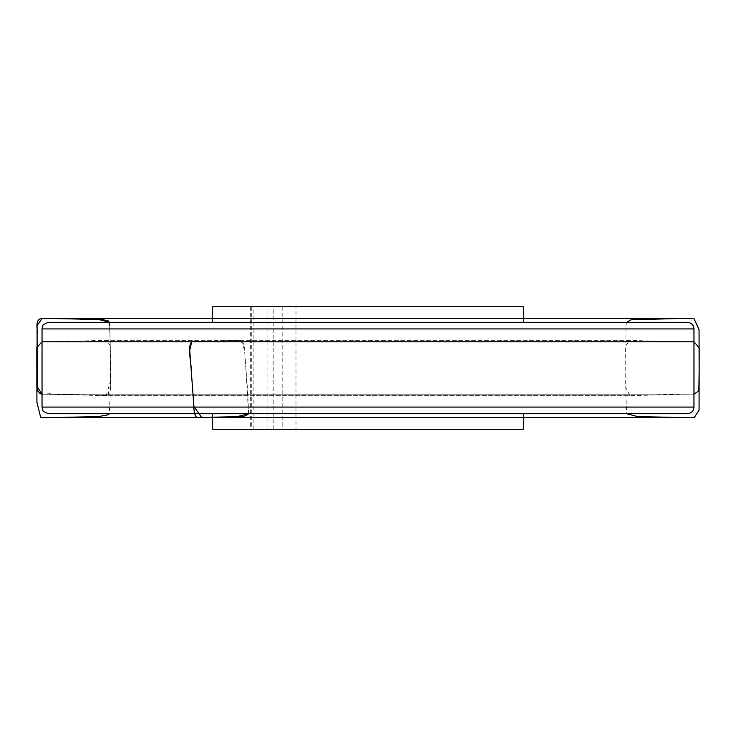<?xml version="1.0" encoding="UTF-8"?>
<svg xmlns="http://www.w3.org/2000/svg" width="736" height="736" viewBox="0 0 736 736"><rect width="100%" height="100%" fill="white"/><g stroke="black" fill="none" stroke-linecap="round" stroke-linejoin="round"><path stroke-width="0.55" stroke-dasharray="3.68 2.76" d="M48.65 413.696L687.341 413.696M523.618 413.696L212.373 413.696L523.618 413.696M523.618 322.304L212.373 322.304L523.618 322.304M295.982 306.746L473.993 306.746L295.982 306.746L295.982 429.254L250.663 429.254L267.076 429.254L267.076 306.746M295.982 429.254L267.076 429.254M523.618 306.746L212.373 306.746M523.618 429.254L212.373 429.254M42.624 341.798L693.965 341.798M212.373 318.338L523.618 318.338L212.373 318.329M109.563 322.304C110.428 344.632 110.704 367.062 110.382 389.602C109.425 400.642 96.848 393.392 88.973 395.094L42.035 394.192L107.75 395.361L110.372 386.087L110.308 343.482L109.563 322.304M248.584 413.696L247.728 392.518L244.536 349.913L241.141 340.639L191.737 341.798L239.476 340.299C247.728 342.93 243.506 355.994 245.53 363.29L248.584 413.696M42.035 328.928L693.965 328.928M693.965 407.072L42.035 407.072M282.79 306.746L282.79 429.254M273.194 429.254L273.194 306.746M251.758 306.746L251.758 429.254M253.883 429.254L253.883 306.746M250.663 306.746L250.663 429.254M261.998 306.746L261.998 429.254M473.993 306.746L473.993 429.254M195.049 341.798L41.961 341.798M693.376 341.798L196.015 341.798M196.098 341.798L50.453 341.798L106.196 340.299L629.749 340.299L625.655 345.948L625.894 396.244L626.686 413.696M523.618 417.671L212.373 417.671M42.035 341.798L686.338 341.798L50.398 341.798L685.547 341.798L623.337 340.299L106.242 340.299L110.326 345.773L110.106 395.858L109.324 413.696M109.333 322.304L110.096 338.753L110.28 381.763L106.15 395.692L629.841 395.692L685.538 394.202L50.738 394.202M43.185 394.202L42.053 394.202C40.949 394.744 39.284 393.548 37.048 390.623L36.929 334.659C37.821 329.213 33.985 319.304 42.099 318.338C38.005 319.111 36.285 321.678 36.938 326.039L36.864 373.502C36.257 380.07 36.662 386.382 38.07 392.454C40.388 393.981 41.713 394.56 42.035 394.202L46.616 394.1C48.99 394.027 57.095 393.07 42.228 394.202L693.781 394.202L43.415 394.202L689.66 394.202L50.499 394.202L106.131 395.692L629.841 395.692L625.692 387.182L625.977 324.898L626.676 322.304M82.644 394.202L686.596 394.202L82.644 394.202M42.522 394.202L693.965 394.202M653.356 394.202L49.892 394.202L653.356 394.202"/><path stroke-width="1.1" d="M687.341 413.696L48.65 413.696C39.597 410.541 43.304 409.032 42.035 407.072L693.965 407.072C693.57 411.093 691.362 413.301 687.341 413.696M687.341 322.304L523.618 322.304L523.618 306.746L212.373 306.746L212.373 322.304L48.65 322.304L687.341 322.304C691.362 322.699 693.57 324.907 693.965 328.928L693.965 407.072M212.373 322.304L523.618 322.304M523.618 413.696L523.618 429.254L212.373 429.254L212.373 413.696M693.965 341.798L42.035 341.798M42.219 318.338L37.076 325.56L37.168 386.667L42.035 394.192C32.973 391.028 38.842 378.368 37.15 370.99L37.085 333.914C37.766 328.679 34.454 319.157 42.219 318.338L212.373 318.338L50.692 318.329L78.32 318.982C89.074 320.528 101.678 316.719 109.563 322.304L98.523 319.452L42.219 318.338L693.772 318.338L50.692 318.329M191.737 341.798L189.704 350.134L193.936 406.566L201.83 417.671L237.516 416.548L248.584 413.696C243.395 418.756 235.005 415.564 230.294 416.769L197.515 417.671C192.326 415.214 194.47 401.828 193.034 394.459L191.645 375.921C192.087 365.194 186.714 347.751 191.737 341.798M693.965 328.928L42.035 328.928L42.035 407.072M42.035 328.928C43.304 326.94 39.624 325.432 48.65 322.304M626.686 413.696L637.431 416.539L685.336 417.671L523.618 417.671L693.579 417.671L523.618 417.671M212.373 417.671L40.692 417.478L36.929 402.399L36.8 347.65L41.961 341.798M109.324 413.696L108.588 414.727L98.523 416.548L50.664 417.671L692.364 417.671L42.412 417.671L694.186 417.662L699.062 410.164L699.2 347.889L694.03 341.798M201.655 417.671L198.895 417.671M201.48 417.671L668.84 417.671L201.48 417.671M50.517 318.329L685.584 318.329L50.572 318.329L99.461 319.507L108.045 320.758L109.333 322.304M626.676 322.304L631.028 319.792L685.418 318.329L523.618 318.329L686.062 318.329L523.618 318.329M693.965 394.202L698.86 390.88L699.126 371.284L699.062 329.765L693.901 318.338L49.974 318.329M46.994 318.329L42.099 318.338"/></g></svg>
